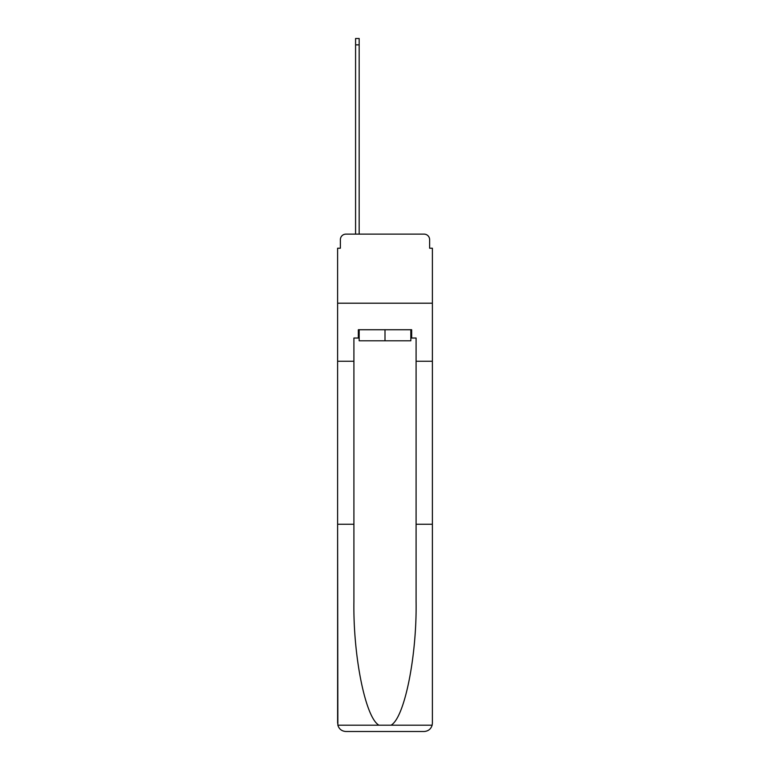 <?xml version="1.0" encoding="UTF-8"?>
<svg xmlns="http://www.w3.org/2000/svg" width="770" height="770" viewBox="0 0 770 770"><rect width="100%" height="100%" fill="white"/><g stroke="black" fill="none" stroke-linecap="round" stroke-linejoin="round"><path stroke-width="1.16" d="M340.378 239.662L340.378 248.219L340.378 239.662A5.525 5.525 0 0 1 345.903 234.128L355.576 234.128L355.576 38.5L359.167 38.5L359.167 234.128L363.45 234.128M410.833 338.03L411.661 338.03L411.661 329.733L358.339 329.733L358.339 338.03L353.911 338.03L353.911 601.553C353.055 656.463 365.529 717.977 378.984 725.196L391.016 725.196C404.471 717.977 416.945 656.463 416.089 601.553L416.089 524.264L432.384 524.264L432.384 723.213L432.384 248.219L429.622 248.219L429.622 239.662A5.525 5.525 0 0 0 424.097 234.128L345.903 234.128M353.911 361.236L337.616 361.236L337.616 303.207L432.384 303.207L337.616 303.207L337.616 248.219L340.378 248.219M406.55 234.128L424.097 234.128M429.622 248.219L429.622 239.662M353.911 524.264L337.616 524.264L337.857 725.196C339.108 729.123 341.793 731.221 345.903 731.5L424.097 731.5C428.207 731.221 430.892 729.123 432.143 725.196L432.384 723.213M403.095 731.5L424.097 731.5L403.095 731.5M337.616 723.213L337.616 361.236M411.661 338.03L416.089 338.03L416.089 361.236L432.384 361.236M416.089 524.264L416.089 361.236M358.339 338.03L359.167 338.03M359.167 329.733L359.167 340.792L410.833 340.792L410.833 329.733M385 329.733L385 340.792M337.857 725.196L378.984 725.196M391.016 725.196L432.143 725.196M355.576 44.852L359.167 44.852"/></g></svg>
